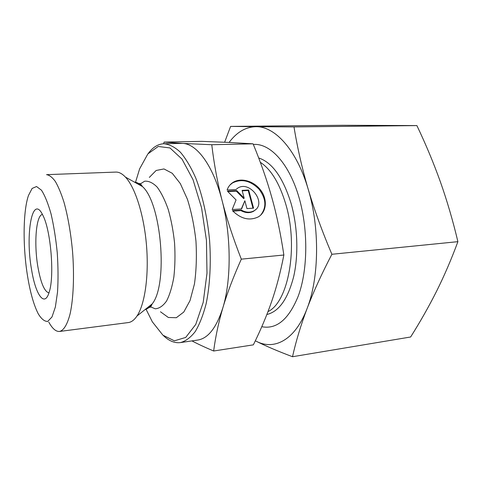 <?xml version="1.0" encoding="UTF-8"?>
<svg xmlns="http://www.w3.org/2000/svg" width="482" height="482" viewBox="0 0 482 482"><rect width="100%" height="100%" fill="white"/><g stroke="black" fill="none" stroke-linecap="round" stroke-linejoin="round"><path stroke-width="0.72" d="M227.106 189.992C228.215 186.811 230.125 184.317 232.848 182.515C240.819 177.237 253.93 180.949 260.732 190.221C267.667 199.403 266.66 212.02 258.31 216.888C249.562 221.027 240.952 218.967 232.487 210.694L241.38 210.116C246.037 212.634 250.303 212.839 254.165 210.73C267.335 203.476 249.67 179.732 237.524 188.269L235.951 189.54L227.106 189.992M260.611 215.195C266.775 207.393 266.209 198.674 258.906 189.04C250.26 180.515 241.422 178.509 232.396 183.015L229.86 185.13M255.611 209.658L253.683 211.2C249.827 213.309 245.567 213.104 240.916 210.586L232.866 211.116M241.38 210.116L240.916 210.586M248.682 190.022L253.562 208.158L246.947 208.585L244.856 200.747L241.609 208.929L232.185 209.537L236.066 199.934L227.402 191.137L236.783 190.643L244.163 198.138L242.097 190.366L248.682 190.022L248.212 190.511L242.217 190.83M244.163 198.138L243.699 198.62L236.325 191.137L227.841 191.583M236.783 190.643L236.325 191.137M241.325 208.947L244.856 200.747M252.972 208.2L248.212 190.511M48.809 322.145C52.381 328.658 55.966 331.761 59.575 331.453C63.793 330.393 67.299 324.543 70.089 313.903C73.439 298.756 74.421 275.644 72.541 251.435C70.812 232.945 67.956 216.538 63.979 202.223C61.256 193.625 58.382 186.715 55.364 181.491C52.339 177.34 49.399 175.062 46.549 174.659L115.794 172.086C118.934 171.966 122.151 173.641 125.447 177.105C135.129 187.287 143.979 214.9 146.492 245.296C149.028 275.692 144.859 304.377 136.984 316.023C134.309 319.982 131.411 322.163 128.29 322.566L59.575 331.453M27.733 277.21C22.756 247.76 22.871 211.755 28.462 195.499L32.101 188.456L36.536 186.522L41.458 190.191C44.856 195.445 48.055 203.35 51.044 213.9C53.773 225.703 55.84 238.638 57.25 252.707C58.183 266.817 58.274 279.915 57.533 292.008L55.376 306.968L51.99 316.975L47.742 321.41C44.621 321.59 41.47 319.078 38.295 313.884C33.933 305.389 30.408 293.164 27.733 277.21M31.607 269.878C35.584 294.996 44.772 308.106 49.285 291.803C54.587 275.734 50.827 230.438 42.946 215.466C32.378 192.71 25.022 234.21 31.607 269.878M163.5 335.683C169.025 340.997 174.665 343.298 180.419 342.588L197.71 340.057C208.122 338.46 216.52 327.658 222.907 307.649C218.635 322.09 215.55 336.544 213.653 351.004C205.031 347.359 197.795 343.991 191.938 340.901M163.555 143.75L164.127 142.094L182.624 143.407L163.898 143.738C158.108 143.985 152.921 147.185 148.354 153.342M222.13 200.741C226.721 218.72 233.113 238.186 241.307 259.153C233.276 277.12 227.143 293.285 222.907 307.649C231.414 280.048 231.276 235.553 222.13 200.741C213.219 165.531 196.831 143.732 182.624 143.407L211.767 144.727C214.068 164.043 217.521 182.714 222.13 200.741M211.767 144.727L253.092 143.829L229.33 142.443L201.663 141.365L164.127 142.094M241.307 259.153L283.868 255.008C280.687 233.951 276.698 214.9 271.908 197.843L271.89 197.789C267.13 180.684 260.864 162.693 253.092 143.829M213.653 351.004L253.351 344.853C260.81 329.742 266.92 315.264 271.673 301.425C276.439 287.676 280.506 272.203 283.868 255.008M135.526 182.244L139.629 168.839L147.86 153.927L158.235 146.474L169.983 147.95L182.021 159.126L193.017 179.659L201.554 207.778L206.441 240.313L206.989 273.216L203.211 302.353L195.758 324.416L185.727 337.43L174.382 340.822L162.922 335.189L152.336 321.831L146.076 309.293M180.419 342.588C185.672 341.196 190.613 337.514 195.258 331.544C199.608 324.253 203.247 314.921 206.182 303.533C209.953 285.217 211.176 263.039 209.562 240.054C207.23 216.623 202.627 195.945 195.752 178.009C190.98 167.26 185.847 158.65 180.358 152.185C174.791 147.058 169.309 144.245 163.898 143.738M149.318 177.418L156.138 170.483L163.97 168.941L172.255 173.297L180.316 183.582L187.408 199.235C191.438 211.996 194.288 225.98 195.963 241.187C196.819 256.46 196.313 270.721 194.451 283.97L190.035 300.575L183.781 312.053L176.328 317.716L168.351 317.487L160.476 311.776M48.959 292.869C44.531 291.731 40.874 283.277 38 267.504C33.818 244.266 35.975 215.135 42.446 214.466M253.345 144.455C269.48 143.07 287.977 161.994 298.159 194.644C308.353 227.221 308.209 269.311 298.238 296.111C288.754 319.385 276.602 329.58 261.792 326.706M292.526 356.722C278.084 351.294 265.98 346.13 256.201 341.244C274.312 350.727 295.183 340.093 307.046 308.637C319.18 277.885 319.921 227.805 308.143 189.052C314.33 209.863 322.241 231.607 331.881 254.279C321.681 273.836 313.402 291.953 307.046 308.637C300.768 325.338 295.93 341.37 292.526 356.722L410.628 336.996C420.208 321.825 428.89 306.51 436.662 291.05C444.344 275.632 451.423 259.171 457.9 241.663C452.899 220.666 447.073 200.765 440.415 181.949C433.68 163.115 425.841 144.329 416.894 125.591L342.913 125.278L230.607 126.411L256.044 126.694C245.724 126.917 236.74 132.164 229.101 142.431M255.327 340.792L256.201 341.244L255.321 340.798M224.636 142.232L230.607 126.411M256.044 126.694L294.002 126.929C297.34 147.504 302.057 168.206 308.143 189.052C296.701 149.818 274.945 126.302 256.044 126.694M331.881 254.279L457.9 241.663M294.002 126.929L416.894 125.591M139.075 184.69L144.672 181.196C148.739 180.858 152.884 182.805 157.108 187.046C161.241 192.607 164.958 200.108 168.266 209.543C171.188 219.864 173.291 231.005 174.562 242.964C175.279 254.966 175.044 266.299 173.863 276.963C172.158 286.814 169.73 294.827 166.573 300.991C163.109 305.871 159.343 308.48 155.27 308.811L149.173 306.293M134.394 182.088C137.045 182.268 139.732 183.763 142.455 186.57C161.47 203.073 168.236 284.464 152.198 303.877C149.98 307.094 147.576 309.016 144.992 309.637M266.853 314.505C278.939 311.601 287.875 298.979 293.665 276.638C298.671 254.888 297.683 226.48 291.02 203.211C282.964 177.472 272.185 162.392 258.695 157.976M260.322 162.301C270.992 169.278 279.476 183.214 285.754 204.109C298.695 246.995 288.314 302.298 267.98 311.601M232.848 182.515L232.396 183.015M254.165 210.73L253.683 211.2M125.447 177.105L142.455 186.57C140.473 183.383 139.178 182.66 138.575 184.413M136.984 316.023L152.198 303.877C150.776 307.353 149.613 308.275 148.727 306.648"/></g></svg>
